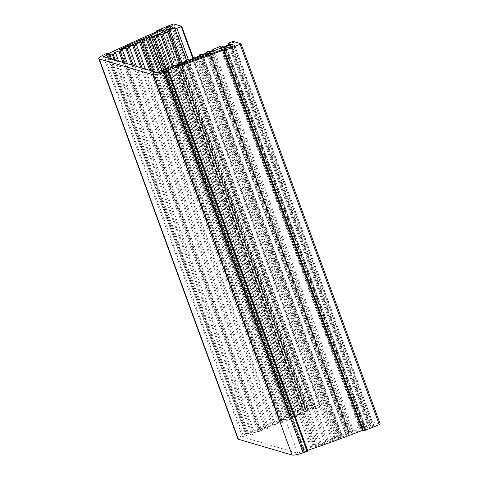 <?xml version="1.0" encoding="UTF-8"?>
<svg xmlns="http://www.w3.org/2000/svg" width="479" height="479" viewBox="0 0 479 479"><rect width="100%" height="100%" fill="white"/><g stroke="black" fill="none" stroke-linecap="round" stroke-linejoin="round"><path stroke-width="0.36" stroke-dasharray="2.4 1.8" d="M164.063 70.706L303.249 451.05L302.213 450.745L304.446 449.841L165.255 69.497M163.255 71.03L302.213 450.745M114.355 59.905L251.337 434.225L249.104 435.13L248.068 434.83L110.445 58.755M111.481 59.061L249.104 435.13M164.453 69.82L303.411 449.536L305.889 448.53L307.267 448.937L311.727 447.123L310.35 446.721L312.829 445.715L314.206 446.117L318.673 444.308L317.29 443.901L319.768 442.895L321.152 443.303L325.612 441.494L324.235 441.087L326.714 440.081L328.091 440.488L332.552 438.68L331.175 438.273L333.653 437.267L335.031 437.674L339.491 435.86L338.114 435.459L340.593 434.453L341.97 434.854L346.437 433.046L345.054 432.639L347.532 431.639L348.916 432.04L353.376 430.232L351.993 429.825L359.184 426.909L360.561 427.316L363.04 426.31L364.076 426.615L369.531 424.4L367.118 423.693L371.453 421.933L232.267 41.589M304.446 449.841L303.411 449.536M248.068 434.83L242.613 437.04L297.794 453.26L303.249 451.05M233.063 41.386L372.249 421.73L371.453 421.933M372.249 421.73L380.176 424.065L240.991 43.721M223.783 50.582L362.968 430.926L366.148 429.16L226.962 48.816M226.447 49.103L365.543 429.184L366.148 429.16M365.543 429.184A213.353 34.111 159.9 0 1 362.543 430.358M307.548 450.386A213.353 34.111 159.9 0 1 304.584 451.386L165.5 71.311M164.902 71.425L303.878 451.763L304.584 451.386M304.087 451.769L307.596 451.092L168.41 70.748M103.823 54.822L243.009 435.166A13.675 2.185 -20.1 0 0 237.961 438.944M243.009 435.166A218.819 34.985 159.9 0 1 246.248 433.579L107.062 53.235M108.338 53.768L247.272 433.303L246.248 433.579M247.242 433.351L245.883 434.657L106.721 54.378M107.697 54.079L246.883 434.423L245.883 434.657M246.883 434.423A213.353 34.111 159.9 0 1 300.626 410.102L161.435 29.758M161.477 29.74L300.59 409.892L301.052 409.832L300.626 410.102M300.59 409.892L296.058 411.257L157.118 31.578M156.837 30.704L296.022 411.054L295.603 411.317L296.058 411.257M296.022 411.054A218.819 34.985 159.9 0 1 311.338 404.701L172.153 24.357M173.745 23.95L312.931 404.294L311.338 404.701M312.931 404.294L320.864 406.623L193.091 57.48L320.864 406.623M192.606 57.678L320.415 406.928L320.888 406.641M320.415 406.928L316.08 408.689L313.661 407.976L308.213 410.192L309.242 410.497L306.764 411.497L308.147 411.904L300.956 414.82L299.579 414.419L295.118 416.227L296.495 416.634L294.016 417.64L292.639 417.233L288.172 419.041L289.555 419.448L287.077 420.454L285.694 420.047L281.233 421.855L282.61 422.262L280.131 423.268L278.754 422.861L274.293 424.675L275.67 425.077L273.192 426.082L271.815 425.675L267.354 427.49L268.731 427.897L266.252 428.897L264.875 428.495L260.408 430.304L261.791 430.711L259.313 431.717L257.93 431.31L253.469 433.118L254.852 433.525L252.373 434.531L251.337 434.225M209.7 53.858L348.55 433.285L349.245 432.633L360.705 428.226A2.736 0.437 -20.1 0 0 363.872 427.424L370.908 424.807L232.447 46.433M348.55 433.285L346.898 434.178L207.958 54.522M207.185 54.977L346.066 434.489L346.898 434.178M346.066 434.489A3.557 0.569 -20.1 0 0 341.078 436.513L202.138 56.839M201.408 57.235L340.329 436.842L341.078 436.513M340.329 436.842L338.036 437.555L199.216 58.21M197.558 58.821L336.276 437.89L338.036 437.555M336.276 437.89L316.236 446.021L177.2 66.078M177.338 66.03L316.523 446.374L315.296 446.59L316.236 446.021M316.523 446.374A207.88 33.237 -20.1 0 0 339.599 438.117L341.383 437.153L202.198 56.809M203.024 56.504L342.21 436.848L341.383 437.153M342.21 436.848A3.557 0.569 -20.1 0 0 347.203 434.824L208.012 54.48M208.766 54.145L347.952 434.489L347.203 434.824M347.952 434.489L350.239 433.782L211.053 53.438M212.748 53.157L351.933 433.501L350.239 433.782M351.933 433.501A207.88 33.237 -20.1 0 0 364.884 428.495L225.699 48.151M230.195 47.05L369.381 427.394A4.101 0.659 -20.1 0 0 364.884 428.495M369.381 427.394L230.273 47.068M231.8 46.691L370.991 427.034L369.459 427.418M370.991 427.034A213.353 34.111 -20.1 0 0 372.878 426.28L233.692 45.936M234.662 45.403L373.859 425.693L372.878 426.28M373.812 425.663L370.908 424.807M164.219 31.794L302.704 410.216A4.101 0.659 -20.1 0 0 305.273 408.605L166.74 30.051L305.937 410.389A2.736 0.437 -20.1 0 0 304.057 411.533A2.736 0.437 -20.1 0 0 304.147 411.599L165.039 31.464M305.937 410.389L311.392 408.174L172.206 27.83M173.129 27.315L312.332 407.605L311.392 408.174M312.284 407.575L309.38 406.719L170.919 28.351M169.374 28.979L307.757 407.138L309.38 406.719M307.757 407.138A213.353 34.111 -20.1 0 0 305.907 407.898L167.518 29.734M165.878 28.141L305.015 408.449L305.907 407.898M305.063 408.485L165.95 28.159M302.704 410.216A207.88 33.237 -20.1 0 0 290.466 415.431L151.765 36.41M151.077 36.62L289.927 416.053L290.466 415.431M289.927 416.053L288.268 416.946L149.334 37.284M148.556 37.745L287.442 417.251L288.268 416.946M287.442 417.251A3.557 0.569 -20.1 0 0 282.448 419.275L143.508 39.607M142.784 40.002L281.7 419.61L282.448 419.275M281.7 419.61L279.239 420.37A207.88 33.237 -20.1 0 0 259.313 429.555L120.259 49.565M121.187 49.253L260.372 429.597L258.744 429.962L259.313 429.555M260.372 429.597L280.407 421.466L141.221 41.122M141.91 40.47L281.101 420.813L280.407 421.466M281.101 420.813L282.754 419.921L143.568 39.577M144.401 39.266L283.586 419.61L282.754 419.921M283.586 419.61A3.557 0.569 -20.1 0 0 288.574 417.586L149.388 37.242M150.137 36.913L289.322 417.257L288.574 417.586M289.322 417.257L291.615 416.55L152.43 36.2M154.19 35.865L293.376 416.209L291.615 416.55M293.376 416.209L304.147 411.599M103.428 56.696L242.613 437.04M304.494 411.701L165.303 31.357M360.358 428.124L221.861 49.648M367.118 423.693L228.471 44.816M369.531 424.4L230.345 44.056M364.076 426.615L224.891 46.271M363.04 426.31L223.855 45.966M360.561 427.316L221.376 46.972M219.999 46.565L359.184 426.909M308.147 411.904L180.338 62.653M306.764 411.497L167.578 31.153M309.242 410.497L182.05 62.923M308.213 410.192L169.021 29.848M313.661 407.976L186.397 60.198M316.08 408.689L188.487 60.019M213.119 50.319L351.993 429.825M200.414 57.773L339.599 438.117M140.551 41.398L279.239 420.37M158.609 72.916L297.794 453.26M115.391 60.21L252.373 434.531M202.785 54.51L341.97 434.854M207.245 52.702L346.437 433.046M201.408 54.109L340.593 434.453M199.234 55.953L338.114 435.459M200.306 55.516L339.491 435.86M195.845 57.33L335.031 437.674M194.468 56.923L333.653 437.267M192.295 58.767L331.175 438.273M193.366 58.336L332.552 438.68M188.906 60.144L328.091 440.488M187.523 59.737L326.714 440.081M185.355 61.581L324.235 441.087M186.427 61.15L325.612 441.494M181.966 62.959L321.152 443.303M180.583 62.551L319.768 442.895M178.41 64.402L317.29 443.901M179.487 63.964L318.673 444.308M175.021 65.773L314.206 446.117M173.643 65.372L312.829 445.715M171.47 67.216L310.35 446.721M172.542 66.779L311.727 447.123M168.081 68.593L307.267 448.937M166.704 68.186L305.889 448.53M214.191 49.888L353.376 430.232M209.724 51.696L348.916 432.04M208.347 51.289L347.532 431.639M206.174 53.139L345.054 432.639M151.119 70.712L280.131 423.268M149.735 70.311L278.754 422.861M135.108 44.325L274.293 424.675M145.377 69.024L275.67 425.077M142.185 68.09L273.192 426.082M140.808 67.683L271.815 425.675M128.162 47.146L267.354 427.49M136.443 66.401L268.731 427.897M133.252 65.461L266.252 428.897M131.875 65.054L264.875 428.495M121.223 49.96L260.408 430.304M127.51 63.773L261.791 430.711M124.318 62.839L259.313 431.717M122.941 62.432L257.93 431.31M114.283 52.774L253.469 433.118M118.576 61.15L254.852 433.525M173.147 65.569L300.956 414.82M172.075 66.006L299.579 414.419M155.926 35.883L295.118 416.227M168.997 68.222L296.495 416.634M166.207 68.383L294.016 417.64M165.135 68.82L292.639 417.233M148.987 38.697L288.172 419.041M162.207 71.455L289.555 419.448M159.729 72.461L287.077 420.454M158.657 72.898L285.694 420.047M142.047 41.511L281.233 421.855M154.31 71.652L282.61 422.262M222.13 49.547L360.705 428.226M363.872 427.424L225.16 48.361M230.914 46.984L369.327 425.208M292.567 416.401L153.382 36.057M337.084 437.698L198.33 58.54M349.245 432.633L210.538 53.6M209.634 52.594L348.82 432.938M141.67 40.883L280.832 421.161M351.203 433.651L212.017 53.307M150.963 35.356L290.148 415.7M304.057 411.533L164.98 31.488M348.772 432.92L209.586 52.57M280.88 421.185L141.694 40.841M290.082 415.682L150.891 35.338M312.332 407.605L173.141 27.261M141.604 40.937L280.73 421.119M151.502 36.488L290.292 415.742M315.296 446.59L176.11 66.246M210.131 53.726L348.916 432.98M165.83 28.105L305.015 408.449M234.674 45.349L373.859 425.693M119.552 49.618L258.744 429.962M164.692 71.419L303.878 451.763M227.124 48.672L366.309 429.016M106.667 54.361L245.859 434.704M108.374 53.75L247.272 433.303M161.866 29.488L301.052 409.832M295.603 411.317L156.705 31.758"/><path stroke-width="0.72" d="M228.471 44.816L227.932 43.35L230.345 44.056L224.891 46.271L223.855 45.966L221.376 46.972L219.999 46.565L212.808 49.481L214.191 49.888L209.724 51.696L208.347 51.289L205.868 52.295L207.245 52.702L202.785 54.51L201.408 54.109L198.929 55.115L200.306 55.516L195.845 57.33L194.468 56.923L191.989 57.929L193.366 58.336L188.906 60.144L187.523 59.737L185.044 60.743L186.427 61.15L181.966 62.959L180.583 62.551L178.104 63.557L179.487 63.964L175.021 65.773L173.643 65.372L171.165 66.377L172.542 66.779L168.081 68.593L166.704 68.186L164.225 69.192L165.255 69.497L163.028 70.401L164.063 70.706L158.609 72.916L103.428 56.696L108.883 54.48L110.445 58.755M163.028 70.401L163.255 71.03M180.338 62.653L168.961 31.56L161.77 34.476L160.393 34.069L155.926 35.883L157.31 36.284L154.831 37.29L153.448 36.889L148.987 38.697L150.37 39.104L147.891 40.11L146.508 39.703L142.047 41.511L143.425 41.918L140.946 42.924L139.569 42.517L135.108 44.325L136.485 44.733L134.006 45.739L132.629 45.331L128.162 47.146L129.546 47.547L127.067 48.553L125.684 48.151L121.223 49.96L122.606 50.367L120.127 51.373L118.744 50.966L114.283 52.774L115.661 53.181L113.182 54.187L112.152 53.882L114.355 59.905M112.152 53.882L109.919 54.786L111.481 59.061M109.919 54.786L108.883 54.48M164.225 69.192L164.453 69.82M227.932 43.35L233.063 41.386L241.039 43.751L240.087 44.325L379.278 424.669L380.176 424.065M379.278 424.669A218.819 34.985 159.9 0 1 363.561 430.908L224.376 50.564L223.615 50.726L226.447 49.103M362.968 430.926L363.561 430.908M362.543 430.358A213.353 34.111 159.9 0 1 307.548 450.386M167.919 71.126L307.105 451.469L307.805 451.098L168.62 70.754L167.919 71.126A218.819 34.985 159.9 0 1 163.902 72.485A13.675 2.185 159.9 0 1 152.897 74.706L99.225 58.929A13.675 2.185 159.9 0 1 98.776 58.6A13.675 2.185 159.9 0 1 103.823 54.822A218.819 34.985 159.9 0 1 107.062 53.235L108.08 52.959L108.338 53.768M307.105 451.469A218.819 34.985 159.9 0 1 303.087 452.829L163.902 72.485M152.897 74.706L292.082 455.05A13.675 2.185 -20.1 0 0 303.087 452.829M292.082 455.05L238.41 439.273L99.225 58.929M98.776 58.6L237.961 438.944A13.675 2.185 -20.1 0 0 238.41 439.273M157.118 31.578L156.873 30.913L156.417 30.973L156.837 30.704A218.819 34.985 159.9 0 1 172.153 24.357L173.745 23.95L181.697 26.297L176.889 28.345L174.476 27.632L169.021 29.848L170.057 30.147L167.578 31.153L168.961 31.56M156.873 30.913L161.477 29.74M106.721 54.378L107.697 54.079A213.353 34.111 -20.1 0 1 161.435 29.758L161.866 29.488L161.405 29.548M106.697 54.313L108.056 53.007M165.5 71.311L168.62 70.754M165.399 71.042A213.353 34.111 -20.1 0 0 226.351 48.84M240.087 44.325A218.819 34.985 159.9 0 1 224.376 50.564M120.259 49.565L120.127 49.211L119.552 49.618L121.187 49.253L141.221 41.122L144.401 39.266A3.557 0.569 159.9 0 0 149.388 37.242L154.19 35.865L164.962 31.255A2.736 0.437 159.9 0 1 164.872 31.189A2.736 0.437 159.9 0 1 166.752 30.045L173.129 27.315M120.127 49.211A207.88 33.237 159.9 0 1 140.054 40.026L142.514 39.266L142.784 40.002M143.508 39.607L143.263 38.931L142.514 39.266M143.263 38.931A3.557 0.569 159.9 0 1 148.25 36.907L148.556 37.745M149.334 37.284L149.083 36.602L148.25 36.907M149.083 36.602L150.741 35.709L151.077 36.62M151.765 36.41L151.28 35.087L150.741 35.709M151.28 35.087A207.88 33.237 159.9 0 1 163.519 29.872L164.219 31.794M167.518 29.734L166.716 27.554L165.95 28.159A4.101 0.659 159.9 0 1 166.087 28.261A4.101 0.659 159.9 0 1 163.519 29.872M166.716 27.554A213.353 34.111 159.9 0 1 168.572 26.794L169.374 28.979M170.919 28.351L170.195 26.375L168.572 26.794M170.195 26.375L173.099 27.225M232.447 46.433L231.722 44.463L224.687 47.074A2.736 0.437 159.9 0 1 221.52 47.882L210.059 52.289L209.365 52.941L209.7 53.858M231.722 44.463L234.662 45.403M177.2 66.078L177.05 65.677L176.11 66.246L177.338 66.03A207.88 33.237 159.9 0 0 200.414 57.773L203.024 56.504A3.557 0.569 159.9 0 0 208.012 54.48L212.748 53.157A207.88 33.237 159.9 0 0 225.699 48.151A4.101 0.659 159.9 0 1 230.195 47.05L231.8 46.691A213.353 34.111 159.9 0 0 233.692 45.936L234.626 45.319M177.05 65.677L197.091 57.546L197.558 58.821M199.216 58.21L198.851 57.211L197.091 57.546M198.851 57.211L201.138 56.498L201.408 57.235M202.138 56.839L201.893 56.169L201.138 56.498M201.893 56.169A3.557 0.569 159.9 0 1 206.88 54.145L207.185 54.977M207.958 54.522L207.706 53.834L206.88 54.145M207.706 53.834L209.365 52.941M221.861 49.648L221.172 47.78M182.05 62.923L170.057 30.147M186.397 60.198L174.476 27.632M188.487 60.019L176.889 28.345M212.808 49.481L213.119 50.319M140.054 40.026L140.551 41.398M113.182 54.187L115.391 60.21M198.929 55.115L199.234 55.953M191.989 57.929L192.295 58.767M185.044 60.743L185.355 61.581M178.104 63.557L178.41 64.402M171.165 66.377L171.47 67.216M205.868 52.295L206.174 53.139M140.946 42.924L151.119 70.712M139.569 42.517L149.735 70.311M136.485 44.733L145.377 69.024M134.006 45.739L142.185 68.09M132.629 45.331L140.808 67.683M129.546 47.547L136.443 66.401M127.067 48.553L133.252 65.461M125.684 48.151L131.875 65.054M122.606 50.367L127.51 63.773M120.127 51.373L124.318 62.839M118.744 50.966L122.941 62.432M115.661 53.181L118.576 61.15M161.77 34.476L173.147 65.569M160.393 34.069L172.075 66.006M157.31 36.284L168.997 68.222M154.831 37.29L166.207 68.383M153.448 36.889L165.135 68.82M150.37 39.104L162.207 71.455M147.891 40.11L159.729 72.461M146.508 39.703L158.657 72.898M143.425 41.918L154.31 71.652M181.23 26.584L192.606 57.678M181.697 26.297L193.109 57.474L181.691 26.327M221.52 47.882L222.13 49.547M225.16 48.361L224.687 47.074M230.142 44.864L230.914 46.984M198.33 58.54L197.899 57.354M210.538 53.6L210.059 52.289M164.98 31.488L164.872 31.189M166.74 30.051L166.087 28.261M151.107 35.398L151.502 36.488M209.73 52.636L210.131 53.726M108.08 52.959L108.374 53.75M223.615 50.726L362.801 431.07M156.705 31.758L156.417 30.973M380.224 424.095L241.039 43.751"/></g></svg>
